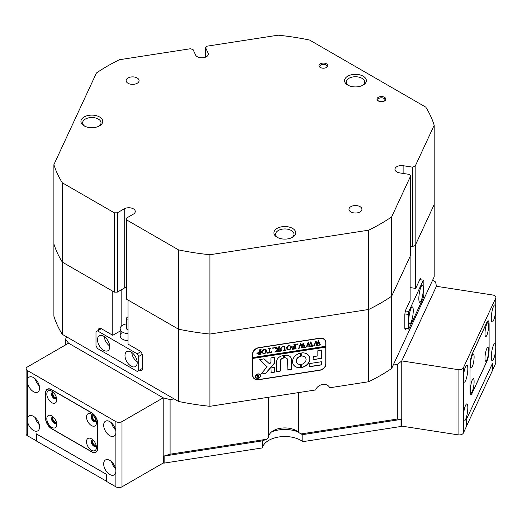 <?xml version="1.0" encoding="UTF-8"?>
<svg xmlns="http://www.w3.org/2000/svg" width="522" height="522" viewBox="0 0 522 522"><rect width="100%" height="100%" fill="white"/><g stroke="black" fill="none" stroke-linecap="round" stroke-linejoin="round"><path stroke-width="0.78" d="M53.694 417.43A2.701 1.559 -120 0 0 53.485 417.522A2.701 1.559 -120 0 0 52.931 418.755A2.701 1.559 -120 0 0 54.105 421.469A2.701 1.559 -120 0 0 56.187 422.194A2.701 1.559 -120 0 0 56.363 422.057M53.694 392.759A2.701 1.559 -120 0 0 53.485 392.844A2.701 1.559 -120 0 0 52.931 394.077A2.701 1.559 -120 0 0 54.105 396.798A2.701 1.559 -120 0 0 56.187 397.516A2.701 1.559 -120 0 0 56.363 397.386M93.379 440.34A2.701 1.559 -120 0 0 93.17 440.431A2.701 1.559 -120 0 0 92.616 441.664A2.701 1.559 -120 0 0 93.79 444.379A2.701 1.559 -120 0 0 95.872 445.103A2.701 1.559 -120 0 0 96.048 444.972M93.379 415.669A2.701 1.559 -120 0 0 93.17 415.753A2.701 1.559 -120 0 0 92.616 416.993A2.701 1.559 -120 0 0 93.79 419.708A2.701 1.559 -120 0 0 95.872 420.432A2.701 1.559 -120 0 0 96.048 420.295M39.574 426.905A8.633 4.985 -120 0 0 35.809 418.213A8.633 4.985 -120 0 0 29.154 415.903A8.633 4.985 -120 0 0 27.366 419.858A8.633 4.985 -120 0 0 31.131 428.542A8.633 4.985 -120 0 0 37.786 430.859A8.633 4.985 -120 0 0 39.574 426.905M39.574 388.133A8.633 4.985 -120 0 0 35.809 379.442A8.633 4.985 -120 0 0 29.154 377.132A8.633 4.985 -120 0 0 27.366 381.08A8.633 4.985 -120 0 0 31.131 389.771A8.633 4.985 -120 0 0 37.786 392.087A8.633 4.985 -120 0 0 39.574 388.133M115.891 421.619A4.32 2.493 0 0 0 121.991 421.619L121.991 486.824A4.32 2.493 180 0 1 115.891 486.824L115.891 470.961A8.633 4.985 -120 0 0 112.119 462.277A8.633 4.985 -120 0 0 105.47 459.96A8.633 4.985 -120 0 0 103.676 463.914A8.633 4.985 -120 0 0 107.447 472.606A8.633 4.985 -120 0 0 114.103 474.916A8.633 4.985 -120 0 0 115.891 470.961L115.891 432.19A8.633 4.985 -120 0 0 112.119 423.505A8.633 4.985 -120 0 0 105.47 421.189A8.633 4.985 -120 0 0 103.676 425.143A8.633 4.985 -120 0 0 107.447 433.828A8.633 4.985 -120 0 0 114.103 436.144A8.633 4.985 -120 0 0 115.891 432.19L115.891 421.619L27.366 370.509L27.366 435.72L36.462 440.862M27.366 435.72A4.32 2.493 180 0 1 26.1 433.952L26.1 368.747A4.32 2.493 0 0 0 27.366 370.509M26.1 368.747A4.32 2.493 0 0 1 27.366 366.986L68.571 343.189L163.203 397.823A193.186 111.532 0 0 0 170.087 399.565L170.087 454.199L266.474 439.289L268.628 437.195L268.628 397.222M121.991 486.824L163.203 463.034L163.203 397.823L68.571 343.189A193.186 111.532 0 0 1 65.563 339.215L65.563 344.931M36.37 440.914L36.37 433.867L106.886 474.576L106.886 481.63L115.891 486.824M121.991 421.619L163.203 397.823L163.203 455.987A193.186 111.532 0 0 0 163.738 456.124L170.087 454.199M45.525 418.181A8.633 4.985 -120 0 0 51.632 428.758L91.624 451.843A8.633 4.985 -120 0 0 95.937 452.267A8.633 4.985 -120 0 0 97.725 448.32L97.725 423.29A8.633 4.985 -120 0 0 91.624 412.719L51.632 389.627A8.633 4.985 -120 0 0 47.313 389.203A8.633 4.985 -120 0 0 45.525 393.157L45.682 418.096A8.633 4.985 -120 0 0 51.782 428.666L91.467 451.576A8.633 4.985 -120 0 0 95.787 452.006A8.633 4.985 -120 0 0 97.575 448.052L97.575 423.381A8.633 4.985 -120 0 0 91.467 412.804L51.782 389.895A8.633 4.985 -120 0 0 47.469 389.464A8.633 4.985 -120 0 0 45.682 393.418L45.682 418.096M111.578 422.964A8.633 4.985 -120 0 0 115.616 429.958M111.578 461.742A8.633 4.985 -120 0 0 115.616 468.736M35.268 378.907A8.633 4.985 -120 0 0 39.307 385.902M35.268 417.678A8.633 4.985 -120 0 0 39.307 424.673M484.997 333.558A7.014 1.481 98.8 0 0 485.453 336.364A7.014 1.481 98.8 0 0 487.457 333.623A7.014 1.481 98.8 0 0 488.631 325.735A7.014 1.481 98.8 0 0 487.541 322.824A7.014 1.481 98.8 0 0 484.997 333.558M484.997 358.229A7.014 1.481 98.8 0 0 485.453 361.041A7.014 1.481 98.8 0 0 487.457 358.301A7.014 1.481 98.8 0 0 488.631 350.406A7.014 1.481 98.8 0 0 487.541 347.502A7.014 1.481 98.8 0 0 484.997 358.229M470.472 364.852A7.014 1.481 98.8 0 0 470.922 367.664A7.014 1.481 98.8 0 0 472.932 364.924A7.014 1.481 98.8 0 0 474.106 357.028A7.014 1.481 98.8 0 0 473.017 354.125A7.014 1.481 98.8 0 0 470.472 364.852M470.472 389.529A7.014 1.481 98.8 0 0 470.922 392.335A7.014 1.481 98.8 0 0 472.932 389.595A7.014 1.481 98.8 0 0 474.106 381.706A7.014 1.481 98.8 0 0 473.017 378.796A7.014 1.481 98.8 0 0 470.472 389.529M470.054 390.43A8.633 1.827 98.8 0 0 470.968 394.149A8.633 1.827 98.8 0 0 472.286 392.668L486.817 361.368A8.633 1.827 98.8 0 0 489.049 349.505L489.049 324.828A8.633 1.827 98.8 0 0 488.135 321.115A8.633 1.827 98.8 0 0 486.817 322.596L472.286 353.89A8.633 1.827 98.8 0 0 470.054 365.759L469.996 390.423M401.431 419.355L302.825 434.611L302.825 441.658L401.033 426.467L401.033 419.414L302.825 434.611L300.926 433.958L397.314 419.049L401.431 419.355A193.186 111.532 0 0 0 401.77 419.081L401.77 360.917L401.77 426.128L458.062 434.839L458.062 369.628L401.77 360.917L436.405 286.284L401.77 360.917A193.186 111.532 0 0 1 397.314 364.415L397.314 419.049M262.344 447.922L262.344 440.868L164.136 456.065L164.136 463.112L262.344 447.922A22.661 13.083 180 0 1 290.682 436.966A22.661 13.083 180 0 1 302.825 441.658M298.166 431.981A22.661 13.083 0 0 0 290.682 429.913A22.661 13.083 0 0 0 271.466 431.981A22.661 13.083 0 0 1 298.166 431.981M466.648 425.841L492.487 370.496L492.403 363.429M401.64 419.179L401.77 425.841M401.64 426.115A0.861 0.496 180 0 1 401.033 426.467M164.136 463.112A0.861 0.496 180 0 1 163.301 462.988L163.301 456.013M36.52 433.952L36.462 441.038L106.886 481.454M36.462 433.991L106.729 474.491M466.701 418.801L492.487 363.442M106.671 481.578L106.671 474.524M466.785 425.867L466.785 418.814M467.823 407.584A8.633 1.827 98.8 0 0 466.903 403.865A8.633 1.827 98.8 0 0 464.573 408.289A8.633 1.827 98.8 0 0 463.353 417.215A8.633 1.827 98.8 0 0 464.267 420.928A8.633 1.827 98.8 0 0 466.596 416.504A8.633 1.827 98.8 0 0 467.823 407.584M467.823 368.813A8.633 1.827 98.8 0 0 466.903 365.093A8.633 1.827 98.8 0 0 464.573 369.517A8.633 1.827 98.8 0 0 463.353 378.437A8.633 1.827 98.8 0 0 464.267 382.156A8.633 1.827 98.8 0 0 466.596 377.732A8.633 1.827 98.8 0 0 467.823 368.813M495.75 298.049A4.32 2.493 0 0 0 495.9 297.403L495.9 362.614A4.32 2.493 180 0 1 495.75 363.26L495.75 347.398A8.633 1.827 98.8 0 0 494.836 343.678A8.633 1.827 98.8 0 0 492.507 348.102A8.633 1.827 98.8 0 0 491.287 357.028A8.633 1.827 98.8 0 0 492.2 360.741A8.633 1.827 98.8 0 0 494.53 356.317A8.633 1.827 98.8 0 0 495.75 347.398L495.75 308.626A8.633 1.827 98.8 0 0 494.836 304.907A8.633 1.827 98.8 0 0 492.507 309.331A8.633 1.827 98.8 0 0 491.287 318.25A8.633 1.827 98.8 0 0 492.2 321.97A8.633 1.827 98.8 0 0 494.53 317.546A8.633 1.827 98.8 0 0 495.75 308.626L495.75 298.049L463.353 367.866L463.353 433.077L466.648 425.972L466.648 418.925L492.455 363.436M463.353 433.077A4.32 2.493 180 0 1 458.062 434.839M492.487 370.3L495.75 363.26M495.9 297.403A4.32 2.493 0 0 0 492.703 294.995L436.405 286.284A193.186 111.532 0 0 0 435.57 281.978L432.594 280.255L391.65 368.473L391.65 296.215L410.683 255.206L410.683 175.894L409.157 174.368L399.774 172.919A6.473 3.739 0 0 1 394.971 169.304A6.473 3.739 0 0 1 403.128 165.696L412.511 167.144L415.153 166.264L434.187 125.254A193.186 111.532 0 0 0 425.769 107.127L309.559 40.031A193.186 111.532 0 0 0 278.154 35.176L207.123 46.164L205.596 47.691L205.596 57.126M458.062 369.628A4.32 2.493 0 0 0 463.353 367.866M469.996 390.73A8.633 1.827 98.8 0 0 470.916 394.443A8.633 1.827 98.8 0 0 472.234 392.962L486.869 361.426A8.633 1.827 98.8 0 0 489.107 349.557L489.107 324.534A8.633 1.827 98.8 0 0 488.187 320.815A8.633 1.827 98.8 0 0 486.869 322.296L472.234 353.838A8.633 1.827 98.8 0 0 469.996 365.7L469.996 390.73M86.508 416.993A7.014 4.052 -120 0 0 91.467 425.58A7.014 4.052 -120 0 0 96.426 422.716A7.014 4.052 -120 0 0 91.467 414.129A7.014 4.052 -120 0 0 86.508 416.993M92.844 415.147A3.667 2.121 -120 0 0 92.002 415.31A3.667 2.121 -120 0 0 91.239 416.993A3.667 2.121 -120 0 0 92.844 420.686A3.667 2.121 -120 0 0 95.67 421.665A3.667 2.121 -120 0 0 96.231 421.013M92.374 415.166A3.667 2.121 -120 0 0 91.924 416.595A3.667 2.121 -120 0 0 93.307 420.04A3.667 2.121 -120 0 0 95.983 421.411M86.508 441.664A7.014 4.052 -120 0 0 91.467 450.258A7.014 4.052 -120 0 0 96.426 447.393A7.014 4.052 -120 0 0 91.467 438.8A7.014 4.052 -120 0 0 86.508 441.664M92.844 439.824A3.667 2.121 -120 0 0 92.002 439.987A3.667 2.121 -120 0 0 91.239 441.664A3.667 2.121 -120 0 0 92.844 445.357A3.667 2.121 -120 0 0 95.67 446.343A3.667 2.121 -120 0 0 96.231 445.69M92.374 439.844A3.667 2.121 -120 0 0 91.924 441.266A3.667 2.121 -120 0 0 93.307 444.711A3.667 2.121 -120 0 0 95.983 446.088M46.823 394.077A7.014 4.052 -120 0 0 51.782 402.671A7.014 4.052 -120 0 0 56.748 399.806A7.014 4.052 -120 0 0 51.782 391.213A7.014 4.052 -120 0 0 46.823 394.077M53.166 392.237A3.667 2.121 -120 0 0 52.317 392.4A3.667 2.121 -120 0 0 51.554 394.077A3.667 2.121 -120 0 0 53.159 397.771A3.667 2.121 -120 0 0 55.984 398.756A3.667 2.121 -120 0 0 56.552 398.103M52.689 392.257A3.667 2.121 -120 0 0 52.246 393.686A3.667 2.121 -120 0 0 53.622 397.131A3.667 2.121 -120 0 0 56.298 398.501M46.823 418.755A7.014 4.052 -120 0 0 51.782 427.348A7.014 4.052 -120 0 0 56.748 424.484A7.014 4.052 -120 0 0 51.782 415.89A7.014 4.052 -120 0 0 46.823 418.755M53.166 416.908A3.667 2.121 -120 0 0 52.317 417.071A3.667 2.121 -120 0 0 51.554 418.755A3.667 2.121 -120 0 0 53.159 422.448A3.667 2.121 -120 0 0 55.984 423.427A3.667 2.121 -120 0 0 56.552 422.774M52.689 416.934A3.667 2.121 -120 0 0 52.246 418.357A3.667 2.121 -120 0 0 53.622 421.802A3.667 2.121 -120 0 0 56.298 423.172M413.254 310.649A8.633 1.827 98.8 0 0 412.334 306.929A8.633 1.827 98.8 0 0 410.005 311.353A8.633 1.827 98.8 0 0 408.785 320.273A8.633 1.827 98.8 0 0 409.698 323.992A8.633 1.827 98.8 0 0 412.028 319.568A8.633 1.827 98.8 0 0 413.254 310.649M423.309 288.979A8.633 1.827 98.8 0 0 422.389 285.26A8.633 1.827 98.8 0 0 420.06 289.684A8.633 1.827 98.8 0 0 418.84 298.61A8.633 1.827 98.8 0 0 419.753 302.323A8.633 1.827 98.8 0 0 422.083 297.899A8.633 1.827 98.8 0 0 423.309 288.979M404.818 328.005L408.224 328.527L408.785 329.088L423.309 297.788L423.864 294.826L423.864 280.725L423.309 280.164L408.785 311.464L408.224 314.427L408.224 328.527M408.224 314.427L404.902 313.918M408.785 329.088L404.844 328.475M405.431 310.942L408.785 311.464M423.309 280.164L419.799 279.622M268.628 437.195A16.189 9.344 180 0 1 273.371 430.657A16.189 9.344 180 0 1 296.268 430.657L296.268 430.657A16.189 9.344 180 0 1 298.773 432.529L300.926 433.958M208.115 55.038L208.115 53.107A6.473 3.739 0 0 1 208.33 54.073A6.473 3.739 0 0 1 206.438 56.715A6.473 3.739 0 0 1 195.6 55.038L193.088 49.623L190.445 48.742L119.414 59.73A193.186 111.532 0 0 0 107.434 66.085A193.186 111.532 0 0 0 96.42 73.002L53.89 164.652A193.186 111.532 0 0 0 62.301 182.785L114.298 212.806L117.352 212.806L117.352 292.118L124.223 288.151L124.223 208.839A6.473 3.739 0 0 1 131.276 208.03A6.473 3.739 0 0 1 135.276 211.488A6.473 3.739 0 0 1 133.378 214.131L126.513 218.092L126.513 299.165L178.511 329.186A193.186 111.532 0 0 0 209.916 334.047L368.662 309.487L368.662 381.745L329.643 387.781A7.556 5.957 155.1 0 0 329.499 387.448A7.556 5.957 155.1 0 0 322.426 384.499A7.556 5.957 155.1 0 0 315.653 389.947L209.916 406.305L209.916 334.047L368.662 309.487A193.186 111.532 0 0 0 391.65 296.215L410.122 256.406L410.122 300.47L405.933 309.494A4.32 0.913 98.8 0 0 404.818 315.432L404.818 327.764A4.32 0.913 98.8 0 0 405.274 329.623A4.32 0.913 98.8 0 0 405.933 328.886L406.038 328.664M120.164 331.026L112.778 335.294L101.327 328.684L95.989 331.77L95.989 345.871L97.51 348.513L137.195 371.423L142.539 368.343L139.485 370.105A4.32 2.493 -120 0 0 141.645 370.313A4.32 2.493 -120 0 0 142.539 368.343L142.539 356.004A4.32 2.493 -120 0 0 139.485 350.719L128.04 344.109L128.04 300.046L178.511 329.186L178.511 401.444A193.186 111.532 0 0 0 209.916 406.305M178.511 401.444L174.159 398.932L170.087 399.565M266.474 439.289L262.344 440.868L163.738 456.124M420.993 279.805A4.32 0.913 98.8 0 0 420.562 278.663A4.32 0.913 98.8 0 0 419.903 279.4L415.708 288.431L410.122 287.57M415.153 166.264L415.153 245.575L434.187 204.565L434.187 276.823L432.594 280.255M368.662 381.745A193.186 111.532 0 0 0 391.65 368.473M112.778 335.294L112.778 291.237L62.301 262.096A193.186 111.532 0 0 1 53.89 243.963L53.89 316.221A193.186 111.532 0 0 0 62.301 334.354L62.301 262.096L114.298 292.118L114.298 212.806M65.563 339.215L66.653 336.866L62.301 334.354M298.773 392.557L298.773 432.529M397.314 364.415L393.242 365.041M434.187 125.254L434.187 204.565L415.708 244.368L415.708 288.431M329.643 387.781L329.336 387.122M258.847 379.703L319.725 370.281A6.473 5.109 155.1 0 0 325.982 364.03L325.982 342.523A6.473 5.109 155.1 0 0 325.604 340.768A6.473 5.109 155.1 0 0 319.725 338.204L258.847 347.626A6.473 5.109 155.1 0 0 252.596 353.877L252.596 375.383A6.473 5.109 155.1 0 0 252.974 377.138A6.473 5.109 155.1 0 0 258.847 379.703L258.768 379.533M174.159 398.932L66.653 336.866M101.327 328.684A4.32 2.493 -120 0 0 99.167 328.475A4.32 2.493 -120 0 0 98.273 330.446M252.805 376.708A6.473 5.109 155.1 0 0 253.646 377.693M325.584 341.479A6.473 5.109 155.1 0 0 325.382 340.357M109.724 346.752A8.633 4.985 -120 0 0 105.953 338.06A8.633 4.985 -120 0 0 99.297 335.75A8.633 4.985 -120 0 0 97.51 339.698A8.633 4.985 -120 0 0 101.281 348.389A8.633 4.985 -120 0 0 107.937 350.706A8.633 4.985 -120 0 0 109.724 346.752M137.195 362.614A8.633 4.985 -120 0 0 133.43 353.923A8.633 4.985 -120 0 0 126.774 351.613A8.633 4.985 -120 0 0 124.986 355.56A8.633 4.985 -120 0 0 128.751 364.252A8.633 4.985 -120 0 0 135.407 366.561A8.633 4.985 -120 0 0 137.195 362.614M128.04 340.703A8.633 4.985 180 0 1 122.696 339.261A8.633 4.985 180 0 1 120.164 335.737A8.633 4.985 180 0 1 121.978 332.677M120.164 331.633L119.642 331.326M142.265 354.399L138.721 356.441L137.195 353.799L97.51 330.889M138.721 370.542L138.721 356.441M137.195 353.799L140.744 351.756M131.733 352.448A8.633 4.985 -120 0 0 137.162 361.85M104.263 336.586A8.633 4.985 -120 0 0 109.692 345.988M128.04 316.945A2.16 1.246 0 0 0 126.65 318.028A2.16 1.246 0 0 0 126.644 318.113A2.16 1.246 0 0 0 128.04 319.275M126.65 328.606A2.16 1.246 0 0 0 126.644 328.684A2.16 1.246 0 0 0 128.04 329.852M128.04 333.649A8.633 4.985 180 0 1 120.164 328.684A8.633 4.985 180 0 1 120.184 328.358A8.633 4.985 180 0 1 126.644 323.862M260.237 375.024A2.479 1.958 155.1 0 0 260.21 374.966A2.479 1.958 155.1 0 0 257.542 374.078A2.479 1.958 155.1 0 0 255.558 376.382A2.479 1.958 155.1 0 0 255.708 377.054A2.479 1.958 155.1 0 0 255.734 377.112M255.617 376.499A2.479 1.958 155.1 0 0 255.76 377.171A2.479 1.958 155.1 0 0 258.429 378.058A2.479 1.958 155.1 0 0 260.413 375.755A2.479 1.958 155.1 0 0 260.263 375.083A2.479 1.958 155.1 0 0 257.594 374.196A2.479 1.958 155.1 0 0 255.617 376.499M260.622 375.723A2.701 2.127 155.1 0 0 260.458 374.992A2.701 2.127 155.1 0 0 257.561 374.033A2.701 2.127 155.1 0 0 255.408 376.532A2.701 2.127 155.1 0 0 255.565 377.262A2.701 2.127 155.1 0 0 258.468 378.228A2.701 2.127 155.1 0 0 260.622 375.723M255.539 377.204A2.701 2.127 155.1 0 0 258.455 378.091A2.701 2.127 155.1 0 0 260.563 375.605A2.701 2.127 155.1 0 0 260.432 374.933M259.61 359.756L267.133 366.822L261.052 373.98L265.111 373.621A1.077 0.848 155.1 0 0 265.907 373.184L274.448 363.26A1.077 0.848 155.1 0 0 274.696 362.653L274.442 357.198L270.938 357.948L270.938 362.209A0.646 0.509 -24.9 0 1 270.794 362.568L269.6 363.958L264.354 359.097A1.077 0.848 155.1 0 0 263.538 358.882L259.61 359.756M259.61 359.775L267.133 366.822M261.059 374.006L265.052 373.498A1.077 0.848 155.1 0 0 265.855 373.06L274.396 363.136A1.077 0.848 155.1 0 0 274.637 362.529L274.696 357.368M292.522 361.629A8.959 7.067 155.1 0 0 293.044 364.056A8.959 7.067 155.1 0 0 300.587 367.677L300.633 364.486A5.07 4 -24.9 0 1 296.568 362.425A5.07 4 -24.9 0 1 296.274 361.048A5.07 4 -24.9 0 1 300.633 356.252L300.587 353.081A8.959 7.067 155.1 0 0 292.522 361.629M293.018 363.997A8.959 7.067 155.1 0 0 300.528 367.553L300.861 364.669M296.542 362.359A5.07 4 -24.9 0 1 296.516 362.301A5.07 4 -24.9 0 1 296.215 360.924A5.07 4 -24.9 0 1 300.574 356.134L300.861 353.25M281.26 350.771L281.906 350.947L280.02 351.241L280.692 350.784L280.777 348.455L282.865 346.151L284.862 346.791L284.992 349.642L285.743 350.229L283.485 350.706L284.236 349.76L284.079 346.791L282.833 346.347L281.149 348.363L281.26 350.771L281.149 348.363M284.81 346.667L284.934 349.525L285.547 350.255M275.942 351.234L277.639 349.577L274.148 347.567L276.614 347.182L276.184 347.593L276.471 347.933L278.363 349.205L278.317 347.28L277.613 347.032L279.87 346.68L279.12 347.626L279.172 351.019L279.87 351.26L277.613 351.613L278.363 350.667L278.363 349.283L276.353 351.247L276.738 351.75L274.768 352.05L275.942 351.234M276.614 347.313L276.125 347.469L276.471 347.933M278.363 349.283L276.301 351.13L276.614 351.639M273.019 347.678L273.469 347.991L273.019 348.442L272.569 348.128L273.417 347.867L273.019 348.442L272.569 348.128M271.818 351.534L271.74 352.52L267.297 353.205L267.225 352.246L269.182 352.722L269.182 349.159L268.425 348.448L270.683 348.102L270.018 348.513L269.933 352.611L271.133 352.376L271.818 351.534M267.375 352.219L267.499 352.604M269.182 349.159L268.615 348.546M266.768 351.012L265.9 352.898L264.086 353.766L261.672 352.683L261.502 351.841L264.145 349.048L266.592 350.112L266.768 351.012L265.9 352.898M252.798 354.02A6.473 5.109 155.1 0 1 259.056 347.769L319.523 338.413A6.473 5.109 155.1 0 1 325.395 340.977A6.473 5.109 155.1 0 1 325.774 342.732L325.774 346.262L252.798 357.55L252.602 353.596M256.981 353.557L258.69 352.056L259.617 351.998L259.512 350.112L258.866 349.929L261.124 349.577L260.374 350.523L260.478 353.981L261.124 354.164L259.134 354.471L256.981 353.557L257.059 353.936M259.617 350.64L259.069 350.027M260.928 349.74L260.315 350.406L260.478 353.981M291.393 347.208L290.519 349.094L288.705 349.962L286.291 348.872L286.121 348.03L288.77 345.238L291.211 346.301L291.393 347.208L290.519 349.094M292.359 348.572L294.63 348.787L294.63 346.817L292.822 347.73L292.822 346.269L293.651 346.778L294.63 346.628L294.578 344.761L293.873 344.513L296.137 344.161L295.38 345.107L295.432 348.5L296.137 348.748L292.222 349.355L292.385 348.624M297.188 343.939L297.638 344.252L297.188 344.703L296.737 344.389L297.586 344.128L297.188 344.703L296.737 344.389M299.824 348.05L298.225 348.298L298.819 347.9L300.568 343.417L301.905 345.936L303.191 343.006L305.024 346.993L305.611 347.28L303.608 347.587L304.137 347.091L302.871 344.135L302.127 346.425L303.184 347.659L301.083 347.978L301.657 347.456L300.45 344.553L299.23 347.854L299.824 348.05M303.191 343.006L305.024 346.993M300.45 344.553L299.171 347.737L299.432 348.063M307.425 346.869L305.833 347.117L306.427 346.725L308.169 342.236L309.513 344.755L310.792 341.832L312.626 345.812L313.213 346.106L311.216 346.412L311.745 345.91L310.479 342.961L309.729 345.251L310.786 346.477L308.691 346.804L309.259 346.282L308.052 343.378L306.832 346.68L307.425 346.869M310.792 341.832L312.626 345.812M308.052 343.378L306.949 345.956L307.034 346.889M315.034 345.694L313.435 345.942L314.029 345.551L315.771 341.062L317.115 343.58L318.4 340.657L320.227 344.637L320.821 344.925L318.818 345.238L319.347 344.735L318.081 341.786L317.337 344.07L318.394 345.303L316.293 345.629L316.867 345.101L315.653 342.204L314.44 345.505L315.034 345.694M318.394 340.657L320.227 344.637M315.653 342.204L314.381 345.381L314.642 345.708M252.798 357.55L252.798 358.431L325.774 347.143L325.774 363.886A6.473 5.109 155.1 0 1 319.523 370.137L259.056 379.494A6.473 5.109 155.1 0 1 253.183 376.93L252.792 376.088A6.473 5.109 155.1 0 1 252.596 375.586M252.798 358.431L252.798 375.174A6.473 5.109 155.1 0 0 253.183 376.93M309.768 363.54L309.768 366.712L320.56 365.041A1.077 0.848 155.1 0 0 321.604 363.997L321.35 361.746L309.768 363.54M317.852 355.945L313.311 356.643L313.07 359.717L321.604 358.32L321.591 350.047L317.852 350.699L317.852 355.945M284.529 357.929A3.236 2.551 -24.9 0 1 287.426 359.214A3.236 2.551 -24.9 0 1 287.622 360.095L287.876 370.098L291.374 369.341L291.374 359.514A6.257 4.939 155.1 0 0 291.002 357.811A6.257 4.939 155.1 0 0 284.503 355.515L284.477 357.805A3.236 2.551 -24.9 0 1 287.374 359.09A3.236 2.551 -24.9 0 1 287.4 359.156M301.709 364.317L301.755 367.495A8.959 7.067 155.1 0 0 309.298 356.513A8.959 7.067 155.1 0 0 301.755 352.898L301.709 356.089A5.07 4 -24.9 0 1 305.775 358.151A5.07 4 -24.9 0 1 301.709 364.317M274.442 372.179L274.676 367.344L270.938 367.997L271.192 372.682L274.442 372.179L274.696 367.416M280.321 361.224A3.236 2.551 -24.9 0 1 283.413 358.099L283.439 355.678A6.257 4.939 155.1 0 0 276.569 361.805L276.582 371.71L280.073 371.305L280.268 361.1A3.236 2.551 -24.9 0 1 283.355 357.981L283.661 355.854M257.046 375.703L256.361 375.338L257.105 375.227L258.344 376.114L257.966 375.09L259.095 374.92L258.716 375.39L259.095 377.21L258.096 377.36L256.948 376.975L257.627 376.303L256.302 375.285M258.344 375.448L258.012 375.018M258.938 374.874L258.775 377.119L258.233 377.21M252.746 358.307L325.721 347.019L325.721 346.269M325.395 340.977L325.004 340.135A6.473 5.109 155.1 0 0 324.54 339.372M276.569 371.638L280.268 370.933L280.268 361.1M270.938 372.512L274.389 372.055M301.488 355.913L301.657 355.965A5.07 4 -24.9 0 1 305.716 358.033A5.07 4 -24.9 0 1 305.742 358.092M301.488 367.325L301.703 367.371A8.959 7.067 155.1 0 0 309.272 356.454M287.622 369.928L291.315 369.224L291.315 359.39A6.257 4.939 155.1 0 0 290.976 357.753M313.056 359.651L321.545 358.203L321.604 350.118M309.513 366.542L320.508 364.924A1.077 0.848 155.1 0 0 321.545 363.88L321.604 361.922M258.038 377.243L256.896 376.851M256.987 375.586L257.627 376.303M257.346 376.753L258.168 376.108L257.346 376.753L258.344 377.165L258.344 376.212L257.398 376.877L258.012 377.282M259.565 350.523L259.454 349.988L259.565 350.523M260.315 353.329L260.419 353.864L260.315 353.329M260.889 354.073L259.075 354.353L256.928 353.44M257.829 353.257L259.075 354.288L259.617 354.138L259.617 352.174L258.886 352.089L257.829 353.257L257.953 353.759M258.886 352.089L257.927 353.701M259.617 352.174L258.938 352.206M265.842 352.781L264.086 353.766M264.028 353.648L261.646 352.624M266.559 350.047L266.716 350.895M265.626 349.955L264.099 349.12L262.351 351.495L262.892 353.172M262.351 351.495L262.599 352.774M262.951 353.29L264.158 353.564L265.32 352.924L265.868 351.169L265.3 349.525L264.158 349.238L262.403 351.613M265.248 349.401L265.6 349.897M271.747 351.547L271.74 352.52M271.681 352.402L267.29 353.081M267.316 352.102L267.44 352.487L267.316 352.102M269.124 349.042L269.019 348.507L269.124 349.042M270.018 348.513L270.5 348.259M269.965 348.396L269.933 352.611M272.967 348.318L272.51 348.004M272.967 347.554L273.417 347.867M275.577 348.2L277.639 349.577M275.518 348.076L274.096 347.574M276.125 347.469L276.412 347.809L276.125 347.469M279.211 347.078L279.688 346.836M279.159 346.96L279.172 351.019M279.635 351.169L277.841 351.45M276.19 351.378L276.556 351.521L276.19 351.378M276.556 351.645L274.813 351.919M281.665 350.856L280.275 351.071M284.934 349.525L285.495 350.138L284.934 349.525M285.495 350.262L283.74 350.536M284.053 346.732L282.833 346.347M282.774 346.23L281.097 348.239M290.46 348.97L288.705 349.962M288.646 349.838L286.265 348.813M291.178 346.243L291.335 347.084M290.245 346.151L288.718 345.31L286.969 347.685L287.511 349.362M286.969 347.685L287.217 348.964M287.57 349.479L288.777 349.76L289.945 349.12L290.486 347.365L289.919 345.714L288.777 345.427L287.022 347.802M289.867 345.597L290.219 346.086M293.651 346.967L294.63 346.817M293.592 346.849L292.972 347.711M292.914 346.125L293.592 346.654L292.914 346.125M295.472 344.566L295.948 344.318M295.419 344.442L295.432 348.5M295.896 348.657L292.209 349.225M297.135 344.579L296.679 344.266M297.135 343.815L297.586 344.128M299.739 348.063L298.29 348.285M300.77 343.385L301.905 345.936M304.737 346.399L304.965 346.869L304.737 346.399M305.54 347.163L303.765 347.437M302.127 346.425L302.871 344.135M302.068 346.308L302.303 346.823M302.251 346.699L302.434 347.117M303.086 347.541L301.285 347.822M307.341 346.882L305.892 347.11M308.378 342.204L309.513 344.755M312.345 345.225L312.574 345.694L312.345 345.225M313.141 345.988L311.366 346.262M309.729 345.251L310.479 342.961M309.676 345.127L309.911 345.642M309.853 345.525L310.035 345.942M310.694 346.367L308.893 346.641M314.942 345.708L313.5 345.929M315.98 341.029L317.115 343.58M319.947 344.05L320.175 344.52L319.947 344.05M320.749 344.807L318.968 345.088M317.337 344.07L318.081 341.786M317.278 343.952L317.513 344.468M317.454 344.35L317.637 344.768M318.296 345.192L316.495 345.466M384.192 101.118A3.563 2.055 0 0 0 384.962 99.839A3.563 2.055 0 0 0 382.763 97.94A3.563 2.055 0 0 0 378.881 98.384A3.563 2.055 0 0 0 377.843 99.839A3.563 2.055 0 0 0 378.613 101.118M326.191 67.632A3.563 2.055 0 0 0 326.968 66.353A3.563 2.055 0 0 0 324.769 64.454A3.563 2.055 0 0 0 320.886 64.898A3.563 2.055 0 0 0 319.842 66.353A3.563 2.055 0 0 0 320.612 67.632M98.88 126.213A9.174 5.298 0 0 0 101.007 122.82A9.174 5.298 0 0 0 95.343 117.926A9.174 5.298 0 0 0 85.347 119.075A9.174 5.298 0 0 0 82.659 122.82A9.174 5.298 0 0 0 84.792 126.213M291.863 237.627A9.174 5.298 0 0 0 293.99 234.234A9.174 5.298 0 0 0 288.327 229.347A9.174 5.298 0 0 0 278.33 230.496A9.174 5.298 0 0 0 275.642 234.234A9.174 5.298 0 0 0 277.776 237.627M362.503 85.432A9.174 5.298 0 0 0 364.63 82.039A9.174 5.298 0 0 0 358.966 77.145A9.174 5.298 0 0 0 348.97 78.293A9.174 5.298 0 0 0 346.282 82.039A9.174 5.298 0 0 0 348.409 85.432M384.531 100.942A4.424 2.558 180 0 1 378.274 100.942A4.424 2.558 180 0 1 378.274 97.327A4.424 2.558 180 0 1 384.531 97.327A4.424 2.558 180 0 1 384.531 100.942L384.531 100.942M326.531 67.455A4.424 2.558 180 0 1 320.273 67.455A4.424 2.558 180 0 1 320.273 63.841A4.424 2.558 180 0 1 326.531 63.841A4.424 2.558 180 0 1 326.531 67.455L326.531 67.455M99.545 125.861A10.903 6.29 180 0 1 84.127 125.861A10.903 6.29 180 0 1 84.127 116.961A10.903 6.29 180 0 1 99.545 116.961A10.903 6.29 180 0 1 99.545 125.861L99.545 125.861M292.529 237.275A10.903 6.29 180 0 1 277.11 237.275A10.903 6.29 180 0 1 277.11 228.375A10.903 6.29 180 0 1 292.529 228.375A10.903 6.29 180 0 1 292.529 237.275L292.529 237.275M363.162 85.079A10.903 6.29 180 0 1 347.75 85.079A10.903 6.29 180 0 1 347.75 76.179A10.903 6.29 180 0 1 363.162 76.179A10.903 6.29 180 0 1 363.162 85.079L363.162 85.079M128.04 77.987A6.473 3.739 0 0 0 126.141 80.629A6.473 3.739 0 0 0 130.141 84.081A6.473 3.739 0 0 0 137.195 83.272A6.473 3.739 0 0 0 139.093 80.629A6.473 3.739 0 0 0 135.094 77.171A6.473 3.739 0 0 0 128.04 77.987M350.875 206.64A6.473 3.739 0 0 0 348.977 209.283A6.473 3.739 0 0 0 352.976 212.735A6.473 3.739 0 0 0 360.036 211.925A6.473 3.739 0 0 0 361.929 209.283A6.473 3.739 0 0 0 357.935 205.831A6.473 3.739 0 0 0 350.875 206.64M126.513 219.853L178.511 249.875A193.186 111.532 0 0 0 209.916 254.736L368.662 230.176A193.186 111.532 0 0 0 391.65 216.904L410.683 175.894M208.115 53.107L205.596 47.691M124.223 208.839L117.352 212.806M178.511 249.875L178.511 329.186A193.186 111.532 0 0 0 209.916 334.047L209.916 254.736M391.65 216.904L391.65 296.215A193.186 111.532 0 0 1 368.662 309.487L368.662 230.176M410.683 246.175L412.511 246.456L412.511 167.144M415.153 245.575L412.511 246.456M62.301 182.785L62.301 262.096A193.186 111.532 0 0 1 53.89 243.963L53.89 164.652M117.352 292.118L114.298 292.118M124.223 288.151A6.473 3.739 180 0 1 126.513 287.296M121.169 326.354L121.169 289.912M404.87 328.716L405.933 328.886M325.695 341.903L325.982 342.523M325.774 363.58L325.982 364.03M252.798 375.174L252.596 374.724M403.128 173.434L403.128 165.696M470.485 394.071L470.968 394.149M487.672 321.043L488.135 321.115M48.605 388.812L47.469 389.464M96.922 451.347L95.787 452.006M126.644 318.113L126.644 328.684M120.164 335.737L120.164 328.684"/></g></svg>
